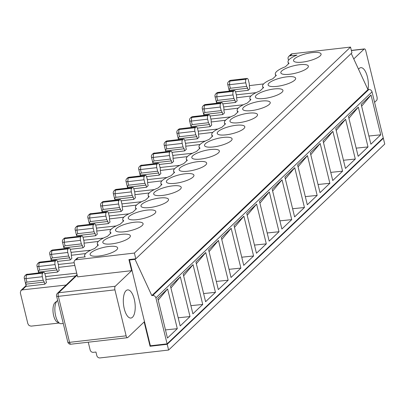 <?xml version="1.0" encoding="UTF-8"?>
<svg xmlns="http://www.w3.org/2000/svg" width="405" height="405" viewBox="0 0 405 405"><rect width="100%" height="100%" fill="white"/><g stroke="black" fill="none" stroke-linecap="round" stroke-linejoin="round"><path stroke-width="0.61" d="M57.535 261.417L70.217 259.959L71.882 258.37L71.366 256.249L71.305 253.474L70.445 249.936A2.835 1.154 -96.6 0 0 69.118 248.073L52.832 249.946L68.794 248.235A2.835 1.154 -96.6 0 1 69.118 248.073M234.981 100.308L233.918 98.486L233.057 94.952L216.766 96.825L217.12 93.216L217.789 92.578L234.08 90.71A2.835 1.154 -96.6 0 1 234.399 90.543A2.835 1.154 -96.6 0 1 235.725 92.406L236.586 95.945L236.647 98.719L237.163 100.84L235.497 102.435L234.981 100.308L216.462 102.435L216.66 103.24L215.014 96.542A2.835 0.759 166.3 0 0 216.766 96.825L217.627 100.359L216.629 100.997L216.462 102.435M234.08 90.71L233.412 91.343A2.835 1.154 83.4 0 0 233.057 94.952M222.264 112.428L221.206 110.605L220.34 107.067L204.054 108.94L204.409 105.335L205.077 104.698L221.363 102.824A2.835 1.154 -96.6 0 1 221.687 102.662A2.835 1.154 -96.6 0 1 223.013 104.525L223.874 108.059L223.935 110.833L224.451 112.96L222.78 114.549L222.264 112.428L203.75 114.554L203.943 115.359L202.303 108.656A2.835 0.759 166.3 0 0 204.054 108.94L204.915 112.479L203.912 113.116L203.75 114.554M221.363 102.824L220.695 103.462A2.835 1.154 83.4 0 0 220.34 107.067M243.886 216.184L234.044 225.565L243.744 265.361L253.586 255.98L243.886 216.184L234.49 227.407M175.162 183.313A14.175 3.807 -13.7 0 0 193.939 175.188A14.175 3.807 -13.7 0 0 185.176 173.77A14.175 3.807 -13.7 0 0 166.399 181.901A14.175 3.807 -13.7 0 0 175.162 183.313M145.081 175.532L144.413 176.165A2.835 1.154 83.4 0 0 144.058 179.774L127.767 181.648L128.127 178.038L128.79 177.405L145.081 175.532A2.835 1.154 -96.6 0 1 145.405 175.365A2.835 1.154 -96.6 0 1 146.726 177.228L147.592 180.767L147.648 183.541L148.169 185.667L146.499 187.257L133.822 188.715M128.633 185.181L127.55 185.981L127.661 188.062L126.016 181.364A2.835 0.759 166.3 0 0 127.767 181.648L128.633 185.181L144.919 183.313L144.058 179.774M146.499 187.257L145.982 185.131L127.464 187.262M145.982 185.131L144.919 183.313M203.614 293.559L215.445 292.329L205.603 301.715L195.904 261.919L205.745 252.538L196.349 263.756M167.103 343.855L150.387 345.779L129.473 260L135.047 259.357L151.819 295.615L152.675 295.513A2.835 2.476 46.4 0 1 155.895 297.872L167.103 343.855L383.241 137.857L372.033 91.869A2.835 2.476 46.4 0 0 368.813 89.515L367.953 89.611L351.241 53.48M267.184 232.971L279.015 231.741L269.315 191.95L259.919 203.168M59.125 323.048L31.079 326.136L29.079 325.554L27.874 323.762L20.331 292.81L20.938 290.471L22.24 289.879L66.091 285.054M26.239 286.198A2.835 0.759 -13.7 0 0 26.244 286.264A2.835 0.759 -13.7 0 0 26.269 286.325L44.788 284.199L46.453 282.604L45.937 280.483L45.876 277.708L45.016 274.17A2.835 1.154 -96.6 0 0 43.689 272.307L27.079 274.342L43.365 272.474A2.835 1.154 -96.6 0 1 43.689 272.307M343.47 160.264L355.301 159.038L345.602 119.242L336.206 130.466M288.502 60.355L288.122 58.806A2.835 2.476 46.4 0 1 288.74 56.457A2.835 2.476 46.4 0 1 290.046 55.855L297.012 55.055A19.845 5.331 -13.7 0 0 288.031 62.066A19.845 5.331 -13.7 0 0 289.054 63.271L285.419 66.734A19.845 5.331 166.3 0 0 275.319 74.186A19.845 5.331 166.3 0 0 276.342 75.386L272.702 78.853A19.845 5.331 166.3 0 0 262.602 86.3A19.845 5.331 166.3 0 0 263.625 87.505L259.99 90.973A19.845 5.331 166.3 0 0 249.89 98.42L250.32 100.187M254.472 245.086L266.303 243.861L256.603 204.064L247.207 215.288M229.043 269.325L240.874 268.095L231.032 277.476L221.327 237.684L231.174 228.304L221.778 239.522M132.364 187.647L131.701 188.285A2.835 1.154 83.4 0 0 131.347 191.889L115.055 193.762L115.41 190.158L116.078 189.52L132.364 187.647A2.835 1.154 -96.6 0 1 132.688 187.485A2.835 1.154 -96.6 0 1 134.014 189.348L134.875 192.886L134.936 195.661L135.452 197.782L133.787 199.371L121.105 200.829M221.206 110.605L204.915 112.479M305.324 196.617L317.161 195.392L307.314 204.773L297.614 164.977L307.456 155.596L298.06 166.819M332.885 131.362L323.043 140.743L332.743 180.539L342.584 171.153L332.885 131.362L323.489 142.58M107.259 211.719L90.649 213.754L106.94 211.886A2.835 1.154 -96.6 0 1 107.259 211.719A2.835 1.154 -96.6 0 1 108.586 213.582L109.446 217.12L109.507 219.895L110.023 222.016L108.358 223.611L95.676 225.064M57.5 272.079L56.983 269.953L55.92 268.135L39.634 270.008L38.769 266.47L39.128 262.86L39.791 262.227L56.082 260.354A2.835 1.154 -96.6 0 1 56.406 260.192A2.835 1.154 -96.6 0 1 57.728 262.05L58.593 265.589L58.649 268.363L59.17 270.489L57.5 272.079L44.823 273.537M190.902 305.674L202.733 304.449L192.886 313.829L183.187 274.038L193.033 264.652L183.637 275.876M202.733 304.449L193.033 264.652M215.445 292.329L205.745 252.538M216.326 281.44L228.162 280.214L218.315 289.595L208.615 249.799L218.457 240.418L209.061 251.642M228.162 280.214L218.457 240.418M240.874 268.095L231.174 228.304M266.303 243.861L256.456 253.241L246.756 213.45L256.603 204.064M279.015 231.741L269.173 241.127L259.473 201.331L269.315 191.95M279.895 220.852L291.732 219.626L281.885 229.007L272.185 189.211L282.032 179.83L272.636 191.054M291.732 219.626L282.032 179.83M292.613 208.737L304.444 207.507L294.602 216.888L284.897 177.096L294.744 167.716L285.348 178.934M304.444 207.507L294.744 167.716M317.161 195.392L307.456 155.596M318.041 184.498L329.873 183.273L320.026 192.653L310.326 152.862L320.173 143.476L310.777 154.7M329.873 183.273L320.173 143.476M355.301 159.038L345.455 168.419L335.755 128.623L345.602 119.242M356.182 148.149L368.013 146.919L358.172 156.3L348.467 116.508L358.314 107.128L348.918 118.346M368.013 146.919L358.314 107.128M178.185 317.793L190.016 316.568L180.174 325.949L170.475 286.153L180.316 276.772L170.92 287.995M190.016 316.568L180.316 276.772M157.758 298.272L167.457 338.064L177.304 328.683L167.604 288.892L157.758 298.272M380.73 134.804L370.884 144.185L361.184 104.389L371.026 95.008L380.73 134.804L368.894 136.029M361.63 106.231L371.026 95.008M312.316 52.594A14.175 3.807 166.3 0 1 321.079 54.012A14.175 3.807 166.3 0 1 308.21 61.064A14.175 3.807 166.3 0 1 293.539 60.725A14.175 3.807 166.3 0 1 312.316 52.594M353.767 58.943L364.12 49.076L351.378 50.539M382.7 138.373L383.348 138.297L384.75 144.048L168.612 350.047L100.025 357.929A2.835 2.476 46.4 0 1 96.805 355.575L95.945 352.036L93.373 352.33A2.835 2.476 46.4 0 1 90.153 349.976L88.26 342.205M288.74 56.457L290.927 54.371A2.835 2.476 46.4 0 1 292.233 53.774L350.533 47.071L134.394 253.069L135.797 258.815L351.935 52.817L350.533 47.071M236.317 94.826L256.056 92.654M249.338 85.627L263.635 83.911M247.116 78.428A2.835 1.154 83.4 0 0 246.792 78.59L230.825 80.301L247.116 78.428A2.835 1.154 83.4 0 1 248.442 80.286L249.303 83.825L249.364 86.599L249.88 88.725L248.209 90.315L235.533 91.773M248.209 90.315L247.693 88.189L246.635 86.371L230.156 88.275L229.205 89.222L229.372 91.12M247.693 88.189L229.179 90.32M246.635 86.371L245.769 82.833L229.478 84.706L229.837 81.096L246.124 79.228A2.835 1.154 83.4 0 0 245.769 82.833M364.12 49.076A2.835 1.154 83.4 0 1 364.444 48.914A2.835 1.154 83.4 0 1 365.771 50.777L376.979 96.76A2.835 1.154 83.4 0 1 376.625 100.364L374.579 102.318M358.541 69.26A14.175 5.771 -96.6 0 1 360.804 67.67A14.175 5.771 -96.6 0 1 366.819 74.834A14.175 5.771 -96.6 0 1 367.993 89.606M132.501 317.236A14.175 5.771 83.4 0 0 134.698 301.229A14.175 5.771 83.4 0 0 127.646 289.894A14.175 5.771 83.4 0 0 123.53 304.631A14.175 5.771 83.4 0 0 130.886 318.052A14.175 5.771 83.4 0 0 132.501 317.236M150.604 345.754L150.063 346.27L144.134 321.95L127.783 337.532A2.835 1.154 -96.6 0 1 127.459 337.699A2.835 1.154 -96.6 0 1 126.137 335.836L69.549 342.341L58.34 296.354L114.929 289.853A2.835 1.154 -96.6 0 1 115.283 286.244L58.695 292.749A2.835 1.154 83.4 0 0 58.34 296.354A2.835 0.759 -13.7 0 1 56.589 296.075L67.797 342.058A2.835 0.759 -13.7 0 0 69.549 342.341A2.835 1.154 -96.6 0 0 70.875 344.204L127.459 337.699M115.283 286.244L131.63 270.661L128.937 259.605L135.797 258.815M114.929 289.853L126.137 335.836M150.063 346.27L167.209 344.296L383.348 138.297M167.209 344.296L168.612 350.047M131.63 270.661L77.618 276.868L74.171 262.718A2.835 2.476 46.4 0 1 74.788 260.375A2.835 2.476 46.4 0 1 76.094 259.772L134.394 253.069M124.31 231.787A14.175 3.807 -13.7 0 0 143.087 223.656A14.175 3.807 -13.7 0 0 134.318 222.244A14.175 3.807 -13.7 0 0 115.541 230.369A14.175 3.807 -13.7 0 0 124.31 231.787M137.022 219.667A14.175 3.807 -13.7 0 0 155.798 211.537A14.175 3.807 -13.7 0 0 147.035 210.124A14.175 3.807 -13.7 0 0 128.258 218.254A14.175 3.807 -13.7 0 0 137.022 219.667M149.739 207.547A14.175 3.807 -13.7 0 0 168.51 199.422A14.175 3.807 -13.7 0 0 159.747 198.01A14.175 3.807 -13.7 0 0 140.97 206.135A14.175 3.807 -13.7 0 0 149.739 207.547M162.451 195.433A14.175 3.807 -13.7 0 0 181.227 187.302A14.175 3.807 -13.7 0 0 166.556 186.963A14.175 3.807 -13.7 0 0 153.687 194.015A14.175 3.807 -13.7 0 0 162.451 195.433M187.88 171.199A14.175 3.807 -13.7 0 0 206.656 163.068A14.175 3.807 -13.7 0 0 197.888 161.656A14.175 3.807 -13.7 0 0 179.111 169.781A14.175 3.807 -13.7 0 0 187.88 171.199M200.591 159.079A14.175 3.807 -13.7 0 0 219.368 150.949A14.175 3.807 -13.7 0 0 210.605 149.536A14.175 3.807 -13.7 0 0 191.828 157.666A14.175 3.807 -13.7 0 0 200.591 159.079M213.308 146.959A14.175 3.807 -13.7 0 0 232.085 138.834A14.175 3.807 -13.7 0 0 223.317 137.422A14.175 3.807 -13.7 0 0 204.54 145.547A14.175 3.807 -13.7 0 0 213.308 146.959M226.02 134.845A14.175 3.807 -13.7 0 0 244.797 126.714A14.175 3.807 -13.7 0 0 236.034 125.302A14.175 3.807 -13.7 0 0 217.257 133.427A14.175 3.807 -13.7 0 0 226.02 134.845M238.732 122.725A14.175 3.807 -13.7 0 0 257.509 114.6A14.175 3.807 -13.7 0 0 248.746 113.182A14.175 3.807 -13.7 0 0 229.969 121.313A14.175 3.807 -13.7 0 0 238.732 122.725M251.449 110.605A14.175 3.807 -13.7 0 0 270.226 102.48A14.175 3.807 -13.7 0 0 261.458 101.068A14.175 3.807 -13.7 0 0 242.686 109.193A14.175 3.807 -13.7 0 0 251.449 110.605M264.161 98.491A14.175 3.807 -13.7 0 0 282.938 90.361A14.175 3.807 -13.7 0 0 274.175 88.948A14.175 3.807 -13.7 0 0 255.398 97.078A14.175 3.807 -13.7 0 0 264.161 98.491M276.878 86.371A14.175 3.807 -13.7 0 0 295.655 78.246A14.175 3.807 -13.7 0 0 286.887 76.834A14.175 3.807 -13.7 0 0 268.11 84.959A14.175 3.807 -13.7 0 0 276.878 86.371M289.59 74.257A14.175 3.807 -13.7 0 0 308.367 66.126A14.175 3.807 -13.7 0 0 299.604 64.714A14.175 3.807 -13.7 0 0 280.827 72.839A14.175 3.807 -13.7 0 0 289.59 74.257M111.593 243.901A14.175 3.807 -13.7 0 0 130.369 235.776A14.175 3.807 -13.7 0 0 121.606 234.358A14.175 3.807 -13.7 0 0 102.829 242.489A14.175 3.807 -13.7 0 0 111.593 243.901M98.881 256.021A14.175 3.807 -13.7 0 0 116.746 249.769A14.175 3.807 -13.7 0 0 117.658 247.89A14.175 3.807 -13.7 0 0 102.986 247.551A14.175 3.807 -13.7 0 0 90.118 254.603A14.175 3.807 -13.7 0 0 98.881 256.021M74.788 260.375L76.97 258.289A2.835 2.476 46.4 0 1 78.281 257.686L85.247 256.886A19.845 5.331 166.3 0 1 84.61 255.95A19.845 5.331 166.3 0 1 94.709 248.498L98.344 245.035A19.845 5.331 166.3 0 1 97.322 243.83A19.845 5.331 166.3 0 1 107.421 236.383L111.056 232.915A19.845 5.331 166.3 0 1 110.033 231.711A19.845 5.331 166.3 0 1 120.133 224.264L123.773 220.801A19.845 5.331 166.3 0 1 122.75 219.596A19.845 5.331 166.3 0 1 132.85 212.149L136.485 208.681A19.845 5.331 166.3 0 1 135.462 207.476A19.845 5.331 166.3 0 1 145.562 200.029L149.202 196.562A19.845 5.331 166.3 0 1 148.179 195.362A19.845 5.331 166.3 0 1 158.279 187.91L161.914 184.447A19.845 5.331 166.3 0 1 160.891 183.242A19.845 5.331 166.3 0 1 170.991 175.795L174.626 172.327A19.845 5.331 166.3 0 1 173.603 171.123A19.845 5.331 166.3 0 1 183.703 163.676L187.343 160.213A19.845 5.331 166.3 0 1 186.32 159.008A19.845 5.331 166.3 0 1 196.42 151.561L200.055 148.093A19.845 5.331 166.3 0 1 199.032 146.888A19.845 5.331 166.3 0 1 209.132 139.441L212.772 135.974A19.845 5.331 166.3 0 1 211.749 134.774A19.845 5.331 166.3 0 1 221.849 127.322L225.484 123.859A19.845 5.331 166.3 0 1 224.461 122.654A19.845 5.331 166.3 0 1 234.561 115.207L238.196 111.739A19.845 5.331 166.3 0 1 237.173 110.535A19.845 5.331 166.3 0 1 247.278 103.088L250.913 99.625A19.845 5.331 166.3 0 1 249.89 98.42M135.047 259.357L135.589 258.841M130.015 259.483L129.473 260M151.819 295.615L367.953 89.611M246.124 79.228L246.792 78.59M241.755 257.205L253.586 255.98M330.753 172.383L342.584 171.153M167.604 288.892L158.208 300.11M165.473 329.913L177.304 328.683M45.603 276.59L76.717 273.167M58.629 267.391L74.834 265.447M58.32 264.47L74.171 262.729M71.346 255.272L85.642 253.56M71.032 252.356L90.776 250.184M84.058 243.152L98.354 241.441M83.749 240.236L103.488 238.064M96.775 231.037L111.066 229.321M96.461 228.116L116.2 225.944M109.487 218.918L123.783 217.207M109.173 216.002L128.917 213.83M122.199 206.803L136.495 205.087M121.89 203.882L141.629 201.71M134.916 194.683L149.212 192.972M134.602 191.767L154.345 189.596M147.628 182.564L161.924 180.853M147.319 179.648L167.057 177.476M160.345 170.449L174.641 168.733M160.031 167.528L179.769 165.356M173.056 158.33L187.353 156.619M172.748 155.414L192.486 153.242M185.768 146.215L200.065 144.499M185.46 143.294L205.198 141.122M198.485 134.095L212.782 132.384M198.172 131.179L217.915 129.008M211.197 121.976L225.494 120.265M210.889 119.06L230.627 116.888M223.914 109.861L238.211 108.145M223.6 106.94L243.344 104.768M236.626 97.742L250.923 96.031M45.917 279.506L75.649 275.942M63.261 323.448L61.17 323.691A11.811 4.809 -96.6 0 1 59.894 323.438A11.811 4.809 -96.6 0 1 55.045 312.503A11.811 4.809 -96.6 0 1 57.287 300.758A11.811 4.809 -96.6 0 1 57.667 300.495M70.247 249.303L82.929 247.845L84.599 246.255L84.078 244.129L84.022 241.355L83.157 237.816A2.835 1.154 -96.6 0 0 81.83 235.953L65.22 237.993L81.511 236.12A2.835 1.154 -96.6 0 1 81.83 235.953M82.964 237.183L95.641 235.725L97.311 234.136L96.795 232.009L96.734 229.235L95.874 225.701A2.835 1.154 -96.6 0 0 94.547 223.838L78.256 225.712L94.223 224A2.835 1.154 -96.6 0 1 94.547 223.838M108.393 212.949L121.07 211.491L122.74 209.901L122.224 207.775L122.163 205.001L121.297 201.462A2.835 1.154 -96.6 0 0 119.976 199.604L103.685 201.477L119.652 199.766A2.835 1.154 -96.6 0 1 119.976 199.604M146.534 176.595L159.211 175.137L160.881 173.548L160.365 171.421L160.304 168.647L159.443 165.113A2.835 1.154 -96.6 0 0 158.117 163.25L141.507 165.286L157.793 163.412A2.835 1.154 -96.6 0 1 158.117 163.25M159.246 164.476L171.928 163.023L173.593 161.428L173.077 159.307L173.016 156.532L172.155 152.994A2.835 1.154 -96.6 0 0 170.829 151.131L154.219 153.166L170.51 151.298A2.835 1.154 -96.6 0 1 170.829 151.131M171.963 152.361L184.639 150.903L186.31 149.313L185.794 147.187L185.733 144.413L184.867 140.874A2.835 1.154 -96.6 0 0 183.546 139.016L167.255 140.889L183.222 139.178A2.835 1.154 -96.6 0 1 183.546 139.016M184.675 140.241L197.356 138.783L199.022 137.194L198.506 135.073L198.445 132.298L197.584 128.76A2.835 1.154 -96.6 0 0 196.258 126.897L179.972 128.77L195.934 127.059A2.835 1.154 -96.6 0 1 196.258 126.897M197.392 128.127L210.068 126.669L211.739 125.079L211.218 122.953L211.162 120.179L210.296 116.64A2.835 1.154 -96.6 0 0 208.975 114.777L192.684 116.65A2.835 2.835 0 0 0 191.054 117.415A2.835 2.476 46.4 0 1 192.36 116.817L208.651 114.944A2.835 1.154 -96.6 0 1 208.975 114.777M222.78 114.549L210.104 116.007M235.497 102.435L222.816 103.888M26.269 286.325L25.738 283.298L26.128 282.482L26.917 282.123L26.057 278.589L42.348 276.716L43.208 280.25L44.266 282.072L44.788 284.199M43.365 272.474L42.702 273.107L26.411 274.98A2.835 2.476 -133.6 0 0 25.105 275.582A2.835 2.835 0 0 0 24.305 278.306A2.835 0.759 -13.7 0 0 26.057 278.589L26.411 274.98L27.079 274.342A2.835 2.476 46.4 0 0 25.773 274.944L25.105 275.582M42.348 276.716A2.835 1.154 -96.6 0 1 42.702 273.107M44.266 282.072L25.753 284.199M57.287 300.758L55.065 302.606A10.176 4.146 83.4 0 0 53.131 312.726A10.176 4.146 83.4 0 0 57.313 322.142L59.894 323.438M39.634 270.008L38.495 270.986L38.662 272.884L37.017 266.186A2.835 0.759 166.3 0 0 38.769 266.47L55.06 264.597A2.835 1.154 83.4 0 1 55.414 260.992L56.082 260.354M55.92 268.135L55.06 264.597M56.983 269.953L38.47 272.084M70.217 259.959L69.695 257.838L68.637 256.016L52.159 257.924L51.207 258.866L51.379 260.769M68.794 248.235L68.126 248.873A2.835 1.154 83.4 0 0 67.772 252.477L51.486 254.35L51.84 250.746L52.508 250.108A2.835 2.476 46.4 0 0 51.197 250.71L50.529 251.348A2.835 2.476 46.4 0 1 51.84 250.746L68.126 248.873M68.637 256.016L67.772 252.477M69.695 257.838L51.182 259.964M63.894 247.85L62.446 241.952A2.835 0.759 166.3 0 0 64.198 242.236L64.552 238.626L65.22 237.993A2.835 2.476 46.4 0 0 63.914 238.591L63.246 239.228A2.835 2.476 46.4 0 1 64.552 238.626L80.843 236.753A2.835 1.154 83.4 0 0 80.489 240.362L64.198 242.236L65.058 245.774L64.061 246.407L63.894 247.85L82.412 245.719L81.349 243.901L80.489 240.362M82.929 247.845L82.412 245.719M81.511 236.12L80.843 236.753M76.611 235.73L75.163 229.832A2.835 0.759 166.3 0 0 76.915 230.116L77.269 226.511L77.937 225.874A2.835 2.476 46.4 0 0 76.626 226.476L75.958 227.109A2.835 2.476 46.4 0 1 77.269 226.511L93.555 224.638A2.835 1.154 83.4 0 0 93.201 228.243L76.915 230.116L77.775 233.655L76.773 234.292L76.611 235.73L95.124 233.604L94.066 231.781L93.201 228.243M95.641 235.725L95.124 233.604M94.223 224L93.555 224.638M108.358 223.611L107.841 221.484L106.778 219.662L90.305 221.57L89.348 222.517L89.52 224.416M106.94 211.886L106.272 212.519A2.835 1.154 83.4 0 0 105.918 216.128L89.626 218.001L89.981 214.392L90.649 213.754A2.835 2.476 46.4 0 0 89.343 214.356L88.675 214.994A2.835 2.476 46.4 0 1 89.981 214.392L106.272 212.519M106.778 219.662L105.918 216.128M107.841 221.484L89.323 223.611M121.07 211.491L120.553 209.365L119.49 207.547L103.017 209.451L102.065 210.398L102.232 212.296M119.652 199.766L118.984 200.404A2.835 1.154 83.4 0 0 118.63 204.009L102.338 205.882L102.698 202.272L103.366 201.639A2.835 2.476 46.4 0 0 102.055 202.237L101.387 202.875A2.835 2.476 46.4 0 1 102.698 202.272L118.984 200.404M119.49 207.547L118.63 204.009M120.553 209.365L102.04 211.496M114.752 199.376L113.304 193.479A2.835 0.759 166.3 0 0 115.055 193.762L115.916 197.301L114.914 197.939L114.752 199.376L133.265 197.25L132.207 195.428L131.347 191.889M133.787 199.371L133.265 197.25M159.211 175.137L158.694 173.016L157.636 171.194L141.158 173.097L140.206 174.044L140.373 175.947M157.793 163.412L157.125 164.05A2.835 1.154 83.4 0 0 156.77 167.655L140.484 169.528L140.839 165.923L141.507 165.286A2.835 2.476 46.4 0 0 140.196 165.888L139.528 166.521A2.835 2.476 46.4 0 1 140.839 165.923L157.125 164.05M157.636 171.194L156.77 167.655M158.694 173.016L140.181 175.142M152.893 163.023L151.445 157.13A2.835 0.759 166.3 0 0 153.196 157.413L153.551 153.804L154.219 153.166A2.835 2.476 46.4 0 0 152.913 153.768L152.245 154.406A2.835 2.476 46.4 0 1 153.551 153.804L169.842 151.931A2.835 1.154 83.4 0 0 169.487 155.54L153.196 157.413L154.057 160.947L153.06 161.585L152.893 163.023L171.411 160.896L170.348 159.074L169.487 155.54M171.928 163.023L171.411 160.896M170.51 151.298L169.842 151.931M184.639 150.903L184.123 148.777L183.06 146.959L166.587 148.863L165.635 149.81L165.802 151.708M183.222 139.178L182.554 139.816A2.835 1.154 83.4 0 0 182.199 143.421L165.908 145.294L166.268 141.684L166.936 141.051A2.835 2.476 46.4 0 0 165.625 141.649L164.956 142.287A2.835 2.476 46.4 0 1 166.268 141.684L182.554 139.816M183.06 146.959L182.199 143.421M184.123 148.777L165.61 150.908M197.356 138.783L196.835 136.662L195.777 134.84L179.299 136.743L178.347 137.69L178.519 139.593M195.934 127.059L195.271 127.697A2.835 1.154 83.4 0 0 194.916 131.301L178.625 133.174L178.98 129.57L179.648 128.932A2.835 2.476 46.4 0 0 178.337 129.534L177.673 130.172A2.835 2.476 46.4 0 1 178.98 129.57L195.271 127.697M195.777 134.84L194.916 131.301M196.835 136.662L178.321 138.788M210.068 126.669L209.552 124.543L208.489 122.725L192.016 124.629L191.064 125.575L191.231 127.474M208.651 114.944L207.983 115.577A2.835 1.154 83.4 0 0 207.628 119.186L191.337 121.06L191.697 117.45L192.684 116.655M208.489 122.725L207.628 119.186M209.552 124.543L191.033 126.674M43.208 280.25L26.917 282.123M81.349 243.901L65.058 245.774M94.066 231.781L77.775 233.655M132.207 195.428L115.916 197.301M170.348 159.074L154.057 160.947M233.918 98.486L217.627 100.359M145.405 175.365L129.114 177.238A2.835 2.835 0 0 0 127.484 178.003L126.816 178.64A2.835 2.476 46.4 0 1 128.127 178.038L144.413 176.165M132.688 187.485L116.402 189.358A2.835 2.835 0 0 0 114.767 190.122L114.104 190.76A2.835 2.476 46.4 0 1 115.41 190.158L131.701 188.285M38.485 262.825A2.835 2.476 46.4 0 1 39.791 262.227L40.115 262.065A2.835 2.835 0 0 0 38.485 262.825L37.817 263.463A2.835 2.476 46.4 0 1 39.128 262.86L55.414 260.992M155.895 297.872L372.033 91.869M230.344 88.244L229.478 84.706A2.835 0.759 166.3 0 1 227.731 84.422A2.835 2.835 0 0 1 228.526 81.699A2.835 2.476 46.4 0 1 229.837 81.096L230.506 80.463A2.835 2.476 -133.6 0 0 229.195 81.061A2.835 2.835 0 0 1 230.825 80.301M290.046 55.855L292.233 53.774M78.281 257.686L76.094 259.772M152.675 295.513L368.813 89.515M77.193 275.122L58.695 292.749A2.835 2.476 46.4 0 0 57.389 293.352L77.066 274.595M26.203 286.097L22.24 289.879M52.346 257.889L51.486 254.35A2.835 0.759 166.3 0 1 49.734 254.067L51.364 260.769M90.487 221.535L89.626 218.001A2.835 0.759 166.3 0 1 87.875 217.718L89.51 224.416M103.204 209.42L102.338 205.882A2.835 0.759 166.3 0 1 100.587 205.598L102.222 212.301M141.345 173.067L140.484 169.528A2.835 0.759 166.3 0 1 138.733 169.244L140.363 175.947M166.774 148.832L165.908 145.294A2.835 0.759 166.3 0 1 164.157 145.01L165.792 151.713M179.486 136.713L178.625 133.174A2.835 0.759 166.3 0 1 176.874 132.891L178.509 139.593M192.203 124.593L191.337 121.06A2.835 0.759 166.3 0 1 189.586 120.776L191.221 127.474M114.767 190.122A2.835 2.476 46.4 0 1 116.078 189.52L116.402 189.358M127.484 178.003A2.835 2.476 46.4 0 1 128.79 177.405L129.114 177.243M191.054 117.415L190.385 118.052A2.835 2.476 46.4 0 1 191.697 117.45L207.983 115.577M221.687 102.662L205.401 104.536A2.835 2.835 0 0 0 203.766 105.3L203.097 105.933A2.835 2.476 46.4 0 1 204.409 105.335L220.695 103.462M203.766 105.3A2.835 2.476 46.4 0 1 205.077 104.698L205.401 104.536M234.399 90.543L218.113 92.416A2.835 2.835 0 0 0 216.483 93.18L215.814 93.818A2.835 2.476 46.4 0 1 217.12 93.216L233.412 91.343M216.483 93.18A2.835 2.476 46.4 0 1 217.789 92.578L218.113 92.421M262.602 86.3L263.032 88.067M37.817 263.463A2.835 2.835 0 0 0 37.017 266.186M288.031 62.066L288.461 63.833M364.444 48.914L351.348 50.417M228.526 81.699L229.195 81.061M227.731 84.422L229.362 91.125M275.319 74.186L275.749 75.953M237.173 110.535L237.608 112.306M224.461 122.654L224.891 124.421M211.749 134.774L212.179 136.541M199.032 146.888L199.462 148.655M186.32 159.008L186.751 160.775M173.603 171.123L174.039 172.894M160.891 183.242L161.322 185.009M148.179 195.362L148.61 197.129M135.462 207.476L135.893 209.243M122.75 219.596L123.181 221.363M110.033 231.711L110.464 233.482M97.322 243.83L97.752 245.597M84.61 255.95L84.847 256.932M57.389 293.352A2.835 2.835 0 0 0 56.589 296.075M67.797 342.058A2.835 2.835 0 0 0 70.875 344.204M20.933 290.471L26.077 285.576M24.305 278.306L26.244 286.264M27.403 274.18A2.835 2.835 0 0 0 25.773 274.944M56.406 260.192L40.115 262.065M50.529 251.348A2.835 2.835 0 0 0 49.734 254.067M52.832 249.946A2.835 2.835 0 0 0 51.197 250.71M63.246 239.228A2.835 2.835 0 0 0 62.446 241.952M65.544 237.826A2.835 2.835 0 0 0 63.914 238.591M75.958 227.109A2.835 2.835 0 0 0 75.163 229.832M78.256 225.712A2.835 2.835 0 0 0 76.626 226.476M88.675 214.994A2.835 2.835 0 0 0 87.875 217.718M90.973 213.592A2.835 2.835 0 0 0 89.343 214.356M101.387 202.875A2.835 2.835 0 0 0 100.587 205.598M103.685 201.477A2.835 2.835 0 0 0 102.055 202.237M114.104 190.76A2.835 2.835 0 0 0 113.304 193.479M126.816 178.64A2.835 2.835 0 0 0 126.016 181.364M139.528 166.521A2.835 2.835 0 0 0 138.733 169.244M141.826 165.124A2.835 2.835 0 0 0 140.196 165.888M152.245 154.406A2.835 2.835 0 0 0 151.445 157.13M154.543 153.004A2.835 2.835 0 0 0 152.913 153.768M164.956 142.287A2.835 2.835 0 0 0 164.157 145.01M167.255 140.889A2.835 2.835 0 0 0 165.625 141.649M177.673 130.172A2.835 2.835 0 0 0 176.874 132.891M179.972 128.77A2.835 2.835 0 0 0 178.337 129.534M190.385 118.052A2.835 2.835 0 0 0 189.586 120.776M203.097 105.933A2.835 2.835 0 0 0 202.303 108.656M215.814 93.818A2.835 2.835 0 0 0 215.014 96.542"/></g></svg>
